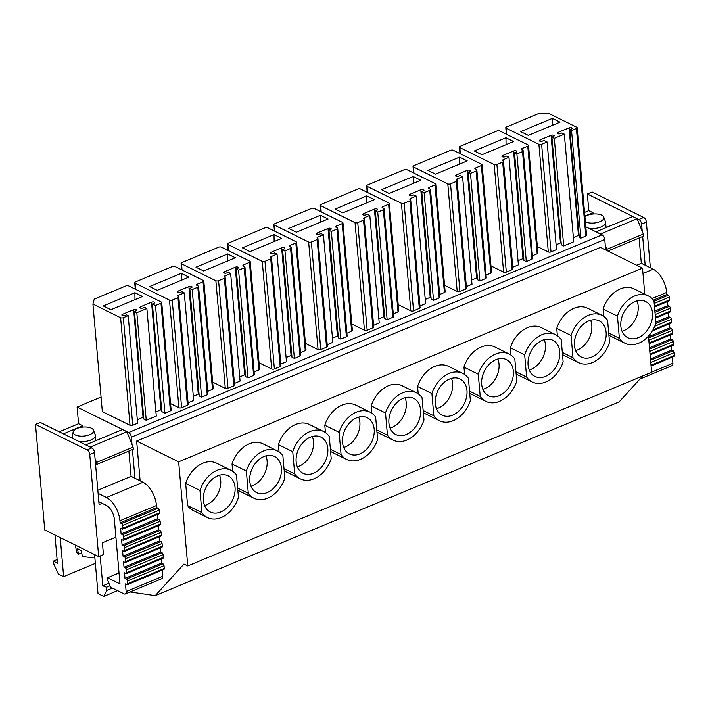 <?xml version="1.0" encoding="UTF-8"?>
<svg xmlns="http://www.w3.org/2000/svg" width="710" height="710" viewBox="0 0 710 710"><rect width="100%" height="100%" fill="white"/><g stroke="black" fill="none" stroke-linecap="round" stroke-linejoin="round"><path stroke-width="1.06" d="M605.674 249.929L604.76 239.483A3.878 2.041 -112.7 0 0 602.071 234.833L585.812 226.801M131.989 444.398L131.35 437.165A3.878 2.041 -112.7 0 0 128.661 432.514L77.106 407.052L101.06 397.041M197.415 285.624L197.282 284.169L203.069 281.755A1.944 0.852 -5 0 0 203.805 281L213.222 388.601A1.944 0.852 175 0 1 212.485 389.355L207.737 391.334M201.604 397.165L192.188 289.565L197.824 287.213A1.944 0.852 -5 0 0 198.56 286.45L207.977 394.05A1.944 0.852 175 0 1 207.231 394.813L201.604 397.165L199.217 395.985L189.801 288.384L191.327 287.745A1.944 0.852 -5 0 0 192.064 286.991A1.944 0.852 -5 0 0 190.91 286.316A1.944 0.852 -5 0 0 188.878 286.591L198.294 394.192A1.944 0.852 175 0 1 199.04 393.97M198.294 394.192L193.324 396.269M178.041 292.502L177.917 291.171A1.944 0.852 -5 0 0 177.243 291.899A1.944 0.852 -5 0 0 178.361 292.564A1.944 0.852 -5 0 0 180.367 292.325L181.893 291.686L184.28 292.866L193.688 400.467L188.061 402.818L178.645 295.218A1.944 0.852 -5 0 0 177.908 295.981A1.944 0.852 -5 0 0 178.316 296.443A1.944 0.852 -5 0 1 178.734 296.913A1.944 0.852 -5 0 1 177.988 297.667L172.21 300.082A1.944 0.852 -5 0 1 169.495 300.126L135.122 283.148A1.944 0.852 -5 0 1 134.714 282.686A1.944 0.852 -5 0 1 135.45 281.923L172.281 266.543A1.944 0.852 -5 0 1 174.997 266.498L203.397 280.53A1.944 0.852 -5 0 1 203.805 281M178.734 296.913L188.141 404.514A1.944 0.852 175 0 1 187.404 405.268L181.618 407.682A1.944 0.852 175 0 1 178.902 407.726L170.569 403.608M164.915 413.14L155.499 305.54L160.984 303.25A1.944 0.852 -5 0 0 161.72 302.487L171.137 410.087A1.944 0.852 175 0 1 170.391 410.85L164.915 413.14L161.809 411.605L152.401 304.004L153.919 303.365A1.944 0.852 -5 0 0 154.665 302.611A1.944 0.852 -5 0 0 153.537 301.945A1.944 0.852 -5 0 0 151.532 302.185L160.948 409.785A1.944 0.852 175 0 1 161.631 409.59M155.916 411.889L160.948 409.785M140.695 308.14L140.58 306.764A1.944 0.852 -5 0 0 139.834 307.528A1.944 0.852 -5 0 0 140.962 308.184A1.944 0.852 -5 0 0 142.967 307.945L144.485 307.306L146.872 308.486L156.289 416.087L146.242 420.284L143.855 419.104L134.438 311.504L135.965 310.865A1.944 0.852 -5 0 0 136.702 310.11A1.944 0.852 -5 0 0 135.619 309.445A1.944 0.852 -5 0 0 133.64 309.666L143.047 417.258A1.944 0.852 175 0 1 143.677 417.089M137.296 419.663L143.047 417.258M122.67 315.622L122.555 314.29A1.944 0.852 -5 0 0 121.88 315.018A1.944 0.852 -5 0 0 122.999 315.684A1.944 0.852 -5 0 0 125.004 315.444L126.531 314.805L128.199 315.63L137.616 423.231L132.743 425.263A1.944 0.852 175 0 1 130.028 425.308L102.338 411.631L92.921 304.031L94.235 299.132L125.892 285.917A1.944 0.852 -5 0 1 128.608 285.873L161.312 302.025A1.944 0.852 -5 0 1 161.72 302.487M573.387 237.557L578.472 235.436L569.065 127.835L557.98 132.459A1.944 0.852 175 0 0 557.306 133.196A1.944 0.852 175 0 0 558.424 133.862A1.944 0.852 175 0 0 560.43 133.613L561.947 132.983L564.335 134.163L554.297 138.352L551.91 137.172L553.427 136.542A1.944 0.852 175 0 0 554.164 135.779A1.944 0.852 175 0 0 553.046 135.113A1.944 0.852 175 0 0 551.04 135.362L540.088 139.932A1.944 0.852 175 0 0 539.343 140.695A1.944 0.852 175 0 0 540.47 141.361A1.944 0.852 175 0 0 542.476 141.112L543.993 140.482L547.099 142.009L556.507 249.609L551.031 251.899A1.944 0.852 175 0 1 548.315 251.943L537.346 246.53M547.099 142.009L541.615 144.299A1.944 0.852 175 0 1 538.899 144.343L506.203 128.19A1.944 0.852 175 0 1 505.795 127.729A1.944 0.852 175 0 1 506.532 126.966L538.18 113.751L549.043 113.564L576.733 127.241A1.944 0.852 175 0 1 577.141 127.711L586.558 235.312A1.944 0.852 175 0 1 585.821 236.066L580.949 238.098L579.28 237.273L569.864 129.673L571.532 130.498L580.949 238.098M578.472 235.436A1.944 0.852 175 0 1 579.103 235.258M564.335 134.163L573.751 241.755L563.704 245.953L561.317 244.773L551.91 137.172M556.09 244.781L560.456 242.962A1.944 0.852 175 0 1 561.14 242.758M258.866 369.99L249.45 262.389A1.944 0.852 -5 0 0 250.195 261.626L259.603 369.227A1.944 0.852 175 0 1 258.866 369.99L254.127 371.969M236.19 269.01L238.578 270.19L244.204 267.839A1.944 0.852 -5 0 0 244.95 267.084L254.358 374.685A1.944 0.852 175 0 1 253.621 375.439L247.994 377.791L245.607 376.611L236.19 269.01L237.708 268.38A1.944 0.852 -5 0 0 238.453 267.617A1.944 0.852 -5 0 0 237.291 266.951A1.944 0.852 -5 0 0 235.258 267.226L224.307 271.797A1.944 0.852 -5 0 0 223.632 272.533A1.944 0.852 -5 0 0 224.75 273.199A1.944 0.852 -5 0 0 226.756 272.951L228.274 272.32L230.661 273.501L225.034 275.853A1.944 0.852 -5 0 0 224.298 276.607A1.944 0.852 -5 0 0 224.706 277.077A1.944 0.852 -5 0 1 225.114 277.539A1.944 0.852 -5 0 1 224.378 278.302L218.591 280.716A1.944 0.852 -5 0 1 215.875 280.761L181.512 263.783A1.944 0.852 -5 0 1 181.094 263.312A1.944 0.852 -5 0 1 181.84 262.558L218.662 247.178A1.944 0.852 -5 0 1 221.378 247.133L249.778 261.165A1.944 0.852 -5 0 1 250.195 261.626M235.258 267.226L244.675 374.827A1.944 0.852 175 0 1 245.429 374.596M244.675 374.827L239.714 376.895M230.661 273.501L240.078 381.092L234.451 383.444L225.034 275.853M225.114 277.539L234.531 385.139A1.944 0.852 175 0 1 233.785 385.903L228.008 388.317A1.944 0.852 175 0 1 225.292 388.361L212.654 382.113M305.256 350.616L295.839 243.015A1.944 0.852 -5 0 0 296.576 242.261L305.992 349.861A1.944 0.852 175 0 1 305.256 350.616L300.507 352.595M282.571 249.645L284.958 250.825L290.594 248.473A1.944 0.852 -5 0 0 291.331 247.71L300.747 355.311A1.944 0.852 175 0 1 300.002 356.074L294.375 358.426L291.988 357.245L282.571 249.645L284.098 249.006A1.944 0.852 -5 0 0 284.834 248.252A1.944 0.852 -5 0 0 283.68 247.577A1.944 0.852 -5 0 0 281.648 247.852L270.688 252.432A1.944 0.852 -5 0 0 270.013 253.159A1.944 0.852 -5 0 0 271.131 253.825A1.944 0.852 -5 0 0 273.137 253.585L274.663 252.946L277.051 254.127L271.415 256.479A1.944 0.852 -5 0 0 270.679 257.242A1.944 0.852 -5 0 0 271.087 257.703A1.944 0.852 -5 0 1 271.504 258.174A1.944 0.852 -5 0 1 270.758 258.928L264.981 261.342A1.944 0.852 -5 0 1 262.265 261.386L227.892 244.409A1.944 0.852 -5 0 1 227.484 243.947A1.944 0.852 -5 0 1 228.221 243.184L265.052 227.803A1.944 0.852 -5 0 1 267.768 227.759L296.168 241.79A1.944 0.852 -5 0 1 296.576 242.261M281.648 247.852L291.064 355.453A1.944 0.852 175 0 1 291.81 355.231M291.064 355.453L286.094 357.529M277.051 254.127L286.458 361.727L280.832 364.079L271.415 256.479M271.504 258.174L280.911 365.765A1.944 0.852 175 0 1 280.175 366.529L274.388 368.943A1.944 0.852 175 0 1 271.673 368.987L259.043 362.748M351.636 331.25L342.22 223.65A1.944 0.852 -5 0 0 342.965 222.887L352.373 330.487A1.944 0.852 175 0 1 351.636 331.25L346.888 333.23M328.961 230.271L331.348 231.451L336.975 229.099A1.944 0.852 -5 0 0 337.72 228.345L347.128 335.945A1.944 0.852 175 0 1 346.391 336.7L340.764 339.052L338.377 337.871L328.961 230.271L330.478 229.641A1.944 0.852 -5 0 0 331.224 228.877A1.944 0.852 -5 0 0 330.061 228.212A1.944 0.852 -5 0 0 328.029 228.487L317.077 233.058A1.944 0.852 -5 0 0 316.394 233.794A1.944 0.852 -5 0 0 317.521 234.46A1.944 0.852 -5 0 0 319.527 234.211L321.044 233.581L323.432 234.761L317.805 237.113A1.944 0.852 -5 0 0 317.068 237.868A1.944 0.852 -5 0 0 317.476 238.338A1.944 0.852 -5 0 1 317.885 238.8A1.944 0.852 -5 0 1 317.148 239.563L311.362 241.977A1.944 0.852 -5 0 1 308.646 242.021L274.273 225.043A1.944 0.852 -5 0 1 273.865 224.573A1.944 0.852 -5 0 1 274.601 223.819L311.433 208.438A1.944 0.852 -5 0 1 314.148 208.394L342.548 222.425A1.944 0.852 -5 0 1 342.965 222.887M328.029 228.487L337.445 336.087A1.944 0.852 175 0 1 338.2 335.857M337.445 336.087L332.484 338.155M323.432 234.761L332.848 342.353L327.221 344.705L317.805 237.113M317.885 238.8L327.301 346.4A1.944 0.852 175 0 1 326.556 347.163L320.778 349.577A1.944 0.852 175 0 1 318.062 349.622L305.424 343.374M398.026 311.876L388.61 204.276A1.944 0.852 -5 0 0 389.346 203.521L398.763 311.122A1.944 0.852 175 0 1 398.026 311.876L393.278 313.855M375.341 210.905L377.729 212.086L383.364 209.734A1.944 0.852 -5 0 0 384.101 208.971L393.517 316.571A1.944 0.852 175 0 1 392.772 317.334L387.145 319.686L384.758 318.506L375.341 210.905L376.868 210.266A1.944 0.852 -5 0 0 377.605 209.512A1.944 0.852 -5 0 0 376.451 208.838A1.944 0.852 -5 0 0 374.418 209.113L363.458 213.692A1.944 0.852 -5 0 0 362.783 214.42A1.944 0.852 -5 0 0 363.902 215.086A1.944 0.852 -5 0 0 365.907 214.846L367.434 214.207L369.821 215.387L364.186 217.739A1.944 0.852 -5 0 0 363.449 218.502A1.944 0.852 -5 0 0 363.857 218.964A1.944 0.852 -5 0 1 364.265 219.434A1.944 0.852 -5 0 1 363.529 220.189L357.751 222.603A1.944 0.852 -5 0 1 355.036 222.647L320.663 205.669A1.944 0.852 -5 0 1 320.254 205.208A1.944 0.852 -5 0 1 320.991 204.445L357.813 189.064A1.944 0.852 -5 0 1 360.538 189.02L388.938 203.051A1.944 0.852 -5 0 1 389.346 203.521M374.418 209.113L383.835 316.713A1.944 0.852 175 0 1 384.58 316.491M383.835 316.713L378.865 318.79M369.821 215.387L379.229 322.988L373.602 325.34L364.186 217.739M364.265 219.434L373.682 327.026A1.944 0.852 175 0 1 372.945 327.789L367.159 330.203A1.944 0.852 175 0 1 364.443 330.248L351.805 324.008M444.407 292.511L434.99 184.911A1.944 0.852 -5 0 0 435.736 184.147L445.143 291.748A1.944 0.852 175 0 1 444.407 292.511L439.659 294.49M421.731 191.531L424.118 192.712L429.745 190.36A1.944 0.852 -5 0 0 430.491 189.605L439.898 297.206A1.944 0.852 175 0 1 439.162 297.96L433.535 300.312L431.147 299.132L421.731 191.531L423.249 190.901A1.944 0.852 -5 0 0 423.994 190.138A1.944 0.852 -5 0 0 422.832 189.472A1.944 0.852 -5 0 0 420.799 189.748L409.847 194.318A1.944 0.852 -5 0 0 409.164 195.055A1.944 0.852 -5 0 0 410.291 195.72A1.944 0.852 -5 0 0 412.297 195.472L413.815 194.842L416.202 196.022L410.575 198.374A1.944 0.852 -5 0 0 409.83 199.128A1.944 0.852 -5 0 0 410.247 199.599A1.944 0.852 -5 0 1 410.655 200.06A1.944 0.852 -5 0 1 409.918 200.823L404.132 203.237A1.944 0.852 -5 0 1 401.416 203.282L367.043 186.304A1.944 0.852 -5 0 1 366.635 185.834A1.944 0.852 -5 0 1 367.372 185.079L404.203 169.699A1.944 0.852 -5 0 1 406.919 169.654L435.319 183.686A1.944 0.852 -5 0 1 435.736 184.147M420.799 189.748L430.216 297.348A1.944 0.852 175 0 1 430.97 297.117M430.216 297.348L425.246 299.416M416.202 196.022L425.618 303.614L419.992 305.966L410.575 198.374M410.655 200.06L420.071 307.661A1.944 0.852 175 0 1 419.326 308.415L413.548 310.838A1.944 0.852 175 0 1 410.833 310.882L398.195 304.634M490.796 273.137L481.38 165.536A1.944 0.852 -5 0 0 482.117 164.782L491.533 272.383A1.944 0.852 175 0 1 490.796 273.137L486.048 275.116M468.112 172.166L470.499 173.346L476.135 170.995A1.944 0.852 -5 0 0 476.872 170.231L486.288 277.832A1.944 0.852 175 0 1 485.542 278.595L479.916 280.947L477.528 279.767L468.112 172.166L469.638 171.527A1.944 0.852 -5 0 0 470.375 170.773A1.944 0.852 -5 0 0 469.221 170.098A1.944 0.852 -5 0 0 467.189 170.373L456.228 174.953A1.944 0.852 -5 0 0 455.554 175.681A1.944 0.852 -5 0 0 456.672 176.346A1.944 0.852 -5 0 0 458.678 176.107L460.204 175.468L462.592 176.648L456.956 179A1.944 0.852 -5 0 0 456.219 179.763A1.944 0.852 -5 0 0 456.628 180.225A1.944 0.852 -5 0 1 457.036 180.695A1.944 0.852 -5 0 1 456.299 181.449L450.522 183.863A1.944 0.852 -5 0 1 447.806 183.908L413.433 166.93A1.944 0.852 -5 0 1 413.025 166.468A1.944 0.852 -5 0 1 413.761 165.705L450.584 150.325A1.944 0.852 -5 0 1 453.308 150.28L481.708 164.312A1.944 0.852 -5 0 1 482.117 164.782M467.189 170.373L476.605 277.974A1.944 0.852 175 0 1 477.351 277.752M476.605 277.974L471.635 280.051M462.592 176.648L471.999 284.248L466.372 286.6L456.956 179M457.036 180.695L466.452 288.287A1.944 0.852 175 0 1 465.716 289.05L459.929 291.464A1.944 0.852 175 0 1 457.213 291.508L444.575 285.269M537.177 253.772L527.761 146.171A1.944 0.852 -5 0 0 528.506 145.408L537.914 253.008A1.944 0.852 175 0 1 537.177 253.772L532.429 255.751M514.501 152.792L516.889 153.972L522.516 151.62A1.944 0.852 -5 0 0 523.252 150.866L532.669 258.467A1.944 0.852 175 0 1 531.932 259.221L526.305 261.573L523.918 260.392L514.501 152.792L516.019 152.162A1.944 0.852 -5 0 0 516.765 151.399A1.944 0.852 -5 0 0 515.602 150.733A1.944 0.852 -5 0 0 513.57 151.008L502.618 155.579A1.944 0.852 -5 0 0 501.934 156.315A1.944 0.852 -5 0 0 503.062 156.981A1.944 0.852 -5 0 0 505.067 156.732L506.585 156.102L508.972 157.283L503.346 159.626A1.944 0.852 -5 0 0 502.6 160.389A1.944 0.852 -5 0 0 503.017 160.859A1.944 0.852 -5 0 1 503.425 161.321A1.944 0.852 -5 0 1 502.689 162.084L496.902 164.498A1.944 0.852 -5 0 1 494.187 164.542L459.814 147.565A1.944 0.852 -5 0 1 459.405 147.094A1.944 0.852 -5 0 1 460.142 146.34L496.973 130.959A1.944 0.852 -5 0 1 499.689 130.915L528.089 144.946A1.944 0.852 -5 0 1 528.506 145.408M513.57 151.008L522.986 258.609A1.944 0.852 175 0 1 523.74 258.378M522.986 258.609L518.016 260.677M508.972 157.283L518.389 264.874L512.753 267.226L503.346 159.626M503.425 161.321L512.842 268.921A1.944 0.852 175 0 1 512.096 269.676L506.319 272.099A1.944 0.852 175 0 1 503.603 272.143L490.965 265.895M134.953 478.265L132.442 449.563M77.106 407.052L78.561 423.71L82.742 425.769L82.857 427.083M140.127 480.83L136.648 441.07L178.654 461.828L187.768 565.95L651.62 372.253L648.452 336.114M178.654 461.828L642.506 268.132L644.786 294.171M187.6 505.591L201.915 512.664A26.385 19.197 116.3 0 0 207.524 517.581L193.2 510.508A26.385 19.197 -63.7 0 1 187.6 505.591L185.656 483.359A26.385 19.197 -63.7 0 1 216.577 463.195L230.892 470.268A26.385 19.197 116.3 0 0 199.971 490.441L185.656 483.359M237.619 488.018L248.305 493.29A26.385 19.197 116.3 0 0 253.905 498.207L239.589 491.134A26.385 19.197 -63.7 0 1 237.797 490.086M232.676 471.316L232.037 463.994A26.385 19.197 -63.7 0 1 262.957 443.821L277.282 450.894A26.385 19.197 116.3 0 0 246.361 471.067L232.037 463.994M284.009 468.644L294.685 473.925A26.385 19.197 116.3 0 0 300.294 478.842L285.97 471.768A26.385 19.197 -63.7 0 1 284.186 470.712M279.065 451.95L278.427 444.62A26.385 19.197 -63.7 0 1 309.347 424.456L323.662 431.529A26.385 19.197 116.3 0 0 292.742 451.702L278.427 444.62M330.39 449.279L341.075 454.551A26.385 19.197 116.3 0 0 346.675 459.468L332.36 452.394A26.385 19.197 -63.7 0 1 330.567 451.347M325.446 432.576L324.807 425.255A26.385 19.197 -63.7 0 1 355.728 405.082L370.052 412.155A26.385 19.197 116.3 0 0 339.131 432.328L324.807 425.255M376.779 429.905L387.456 435.186A26.385 19.197 116.3 0 0 393.065 440.102L378.741 433.029A26.385 19.197 -63.7 0 1 376.957 431.973M371.836 413.211L371.197 405.88A26.385 19.197 -63.7 0 1 402.117 385.716L416.433 392.79A26.385 19.197 116.3 0 0 385.512 412.963L371.197 405.88M423.16 410.54L433.845 415.811A26.385 19.197 116.3 0 0 439.446 420.728L425.121 413.655A26.385 19.197 -63.7 0 1 423.337 412.608M418.217 393.837L417.578 386.515A26.385 19.197 -63.7 0 1 448.498 366.342L462.822 373.416A26.385 19.197 116.3 0 0 431.902 393.589L417.578 386.515M469.55 391.166L480.226 396.446A26.385 19.197 116.3 0 0 485.835 401.363L471.511 394.29A26.385 19.197 -63.7 0 1 469.727 393.233M464.606 374.472L463.967 367.141A26.385 19.197 -63.7 0 1 494.888 346.977L509.203 354.05A26.385 19.197 116.3 0 0 478.283 374.214L463.967 367.141M515.93 371.8L526.616 377.072A26.385 19.197 116.3 0 0 532.216 381.989L517.892 374.915A26.385 19.197 -63.7 0 1 516.108 373.868M510.987 355.098L510.348 347.776A26.385 19.197 -63.7 0 1 541.269 327.603L555.593 334.676A26.385 19.197 116.3 0 0 524.672 354.849L510.348 347.776M562.311 352.426L572.997 357.707A26.385 19.197 116.3 0 0 578.606 362.624L564.281 355.55A26.385 19.197 -63.7 0 1 562.497 354.494M557.377 335.732L556.729 328.402A26.385 19.197 -63.7 0 1 587.649 308.238L601.973 315.311A26.385 19.197 116.3 0 0 571.053 335.475L556.729 328.402M608.701 333.061L619.386 338.333A26.385 19.197 116.3 0 0 624.986 343.249L610.662 336.176A26.385 19.197 -63.7 0 1 608.878 335.129M603.757 316.358L603.118 309.036A26.385 19.197 -63.7 0 1 634.039 288.863L648.363 295.937A26.385 19.197 116.3 0 0 617.443 316.11L603.118 309.036M219.541 475.212A20.173 14.679 -63.7 0 1 206.468 504.899A20.173 14.679 -63.7 0 1 204.551 505.564M265.93 455.838A20.173 14.679 -63.7 0 1 252.849 485.525A20.173 14.679 -63.7 0 1 250.932 486.19M312.311 436.472A20.173 14.679 -63.7 0 1 299.238 466.159A20.173 14.679 -63.7 0 1 297.321 466.825M358.701 417.098A20.173 14.679 -63.7 0 1 345.619 446.785A20.173 14.679 -63.7 0 1 343.702 447.451M405.082 397.733A20.173 14.679 -63.7 0 1 392.009 427.42A20.173 14.679 -63.7 0 1 390.092 428.086M451.471 378.359A20.173 14.679 -63.7 0 1 438.389 408.046A20.173 14.679 -63.7 0 1 436.472 408.711M497.852 358.994A20.173 14.679 -63.7 0 1 484.779 388.681A20.173 14.679 -63.7 0 1 482.862 389.346M544.242 339.62A20.173 14.679 -63.7 0 1 531.16 369.306A20.173 14.679 -63.7 0 1 529.243 369.972M590.622 320.254A20.173 14.679 -63.7 0 1 577.549 349.941A20.173 14.679 -63.7 0 1 575.632 350.607M637.012 300.88A20.173 14.679 -63.7 0 1 623.93 330.567A20.173 14.679 -63.7 0 1 622.013 331.233M187.768 565.95L183.952 564.068L155.241 595.654L619.093 401.949L642.701 375.98M155.241 595.654L130.063 591.954M98.672 556.587L44.73 529.944L35.5 424.42L40.275 422.423L91.838 447.895L87.055 449.892A3.878 2.041 -112.7 0 1 89.744 454.542L98.672 556.587L103.456 554.59L102.418 542.795L115.899 537.159M59.223 431.786L78.561 423.71M584.552 212.414L588.803 210.639L587.339 193.981L592.122 191.984L643.677 217.455L638.902 219.452A3.878 2.041 -112.7 0 1 641.591 224.103L642.222 231.327M136.648 441.07L600.5 247.373L642.506 268.132M641.591 224.103L646.366 222.106L650.36 267.759M642.674 236.501L645.186 265.203M89.744 454.542L94.528 452.545L99.081 504.615L102.151 503.328M184.28 292.866L178.645 295.218M188.878 286.591L177.917 291.171M192.188 289.565L189.801 288.384M198.56 286.45A1.944 0.852 -5 0 0 198.152 285.988L196.954 285.393A1.944 0.852 -5 0 1 196.546 284.932A1.944 0.852 -5 0 1 197.282 284.169M181.263 273.35L149.615 286.565L157.247 290.337L188.904 277.122L181.263 273.35L181.37 280.539M128.199 315.63L123.327 317.663A1.944 0.852 -5 0 1 120.611 317.716L92.921 304.031M122.555 314.29L133.64 309.666M146.872 308.486L136.826 312.684L146.242 420.284M136.826 312.684L134.438 311.504M140.58 306.764L151.532 302.185M155.499 305.54L152.401 304.004M134.882 292.715L103.225 305.93L110.867 309.702L142.524 296.487L134.882 292.715L134.989 299.904M577.141 127.711A1.944 0.852 175 0 1 576.405 128.466L571.532 130.498M569.864 129.673L571.39 129.042A1.944 0.852 175 0 0 572.127 128.279A1.944 0.852 175 0 0 571.044 127.623A1.944 0.852 175 0 0 569.065 127.835M557.98 132.459L558.096 133.799M554.297 138.352L563.704 245.953M552.345 118.384L520.696 131.607L528.329 135.379L559.986 122.164L552.345 118.384L552.451 125.581M244.95 267.084A1.944 0.852 -5 0 0 244.533 266.614L243.344 266.028A1.944 0.852 -5 0 1 242.935 265.558A1.944 0.852 -5 0 1 243.672 264.803L249.45 262.389M227.653 253.976L195.995 267.191L203.637 270.963L235.285 257.748L227.653 253.976L227.759 261.165M224.422 273.137L224.307 271.797M238.578 270.19L247.994 377.791M291.331 247.71A1.944 0.852 -5 0 0 290.923 247.249L289.724 246.654A1.944 0.852 -5 0 1 289.316 246.192A1.944 0.852 -5 0 1 290.053 245.429L295.839 243.015M274.033 234.611L242.385 247.826L250.018 251.597L281.675 238.383L274.033 234.611L274.14 241.799M270.812 253.763L270.688 252.432M284.958 250.825L294.375 358.426M337.72 228.345A1.944 0.852 -5 0 0 337.303 227.874L336.114 227.289A1.944 0.852 -5 0 1 335.706 226.818A1.944 0.852 -5 0 1 336.442 226.064L342.22 223.65M320.423 215.237L288.766 228.451L296.407 232.223L328.055 219.008L320.423 215.237L320.529 222.425M317.192 234.398L317.077 233.058M331.348 231.451L340.764 339.052M384.101 208.971A1.944 0.852 -5 0 0 383.693 208.509L382.495 207.915A1.944 0.852 -5 0 1 382.086 207.453A1.944 0.852 -5 0 1 382.823 206.69L388.61 204.276M366.804 195.871L335.155 209.086L342.788 212.858L374.445 199.643L366.804 195.871L366.91 203.06M363.582 215.023L363.458 213.692M377.729 212.086L387.145 319.686M430.491 189.605A1.944 0.852 -5 0 0 430.074 189.135L428.884 188.549A1.944 0.852 -5 0 1 428.476 188.079A1.944 0.852 -5 0 1 429.213 187.325L434.99 184.911M413.193 176.497L381.536 189.712L389.178 193.484L420.826 180.269L413.193 176.497L413.3 183.686M409.963 195.658L409.847 194.318M424.118 192.712L433.535 300.312M476.872 170.231A1.944 0.852 -5 0 0 476.463 169.77L475.265 169.175A1.944 0.852 -5 0 1 474.857 168.714A1.944 0.852 -5 0 1 475.593 167.951L481.38 165.536M459.574 157.123L427.926 170.347L435.558 174.119L467.216 160.904L459.574 157.123L459.681 164.321M456.353 176.284L456.228 174.953M470.499 173.346L479.916 280.947M523.252 150.866A1.944 0.852 -5 0 0 522.844 150.396L521.655 149.81A1.944 0.852 -5 0 1 521.246 149.34A1.944 0.852 -5 0 1 521.983 148.585L527.761 146.171M505.964 137.758L474.307 150.973L481.948 154.745L513.596 141.53L505.964 137.758L506.07 144.946M502.733 156.919L502.618 155.579M516.889 153.972L526.305 261.573M207.524 517.581A26.385 19.197 116.3 0 0 238.445 497.408L236.501 475.185A26.385 19.197 116.3 0 0 230.892 470.268M201.915 512.664L199.971 490.441M220.783 511.972A20.173 14.679 116.3 0 0 234.628 493.867A20.173 14.679 116.3 0 0 228.141 475.833A20.173 14.679 116.3 0 0 217.633 475.877A20.173 14.679 116.3 0 0 203.788 493.983A20.173 14.679 116.3 0 0 210.275 512.016A20.173 14.679 116.3 0 0 220.783 511.972M253.905 498.207A26.385 19.197 116.3 0 0 284.825 478.043L282.882 455.82A26.385 19.197 116.3 0 0 277.282 450.894M248.305 493.29L246.361 471.067M267.173 492.607A20.173 14.679 116.3 0 0 281.009 474.493A20.173 14.679 116.3 0 0 274.53 456.468A20.173 14.679 116.3 0 0 264.014 456.503A20.173 14.679 116.3 0 0 250.177 474.608A20.173 14.679 116.3 0 0 256.656 492.642A20.173 14.679 116.3 0 0 267.173 492.607M300.294 478.842A26.385 19.197 116.3 0 0 331.215 458.669L329.271 436.446A26.385 19.197 116.3 0 0 323.662 431.529M294.685 473.925L292.742 451.702M313.554 473.233A20.173 14.679 116.3 0 0 327.399 455.128A20.173 14.679 116.3 0 0 320.911 437.094A20.173 14.679 116.3 0 0 310.403 437.138A20.173 14.679 116.3 0 0 296.558 455.243A20.173 14.679 116.3 0 0 303.046 473.277A20.173 14.679 116.3 0 0 313.554 473.233M346.675 459.468A26.385 19.197 116.3 0 0 377.596 439.304L375.652 417.081A26.385 19.197 116.3 0 0 370.052 412.155M341.075 454.551L339.131 432.328M359.943 453.867A20.173 14.679 116.3 0 0 373.779 435.754A20.173 14.679 116.3 0 0 367.301 417.728A20.173 14.679 116.3 0 0 356.784 417.764A20.173 14.679 116.3 0 0 342.948 435.869A20.173 14.679 116.3 0 0 349.427 453.903A20.173 14.679 116.3 0 0 359.943 453.867M393.065 440.102A26.385 19.197 116.3 0 0 423.985 419.93L422.042 397.707A26.385 19.197 116.3 0 0 416.433 392.79M387.456 435.186L385.512 412.963M406.324 434.493A20.173 14.679 116.3 0 0 420.169 416.388A20.173 14.679 116.3 0 0 413.681 398.354A20.173 14.679 116.3 0 0 403.173 398.399A20.173 14.679 116.3 0 0 389.328 416.504A20.173 14.679 116.3 0 0 395.816 434.538A20.173 14.679 116.3 0 0 406.324 434.493M439.446 420.728A26.385 19.197 116.3 0 0 470.366 400.564L468.422 378.332A26.385 19.197 116.3 0 0 462.822 373.416M433.845 415.811L431.902 393.589M452.714 415.128A20.173 14.679 116.3 0 0 466.55 397.014A20.173 14.679 116.3 0 0 460.071 378.989A20.173 14.679 116.3 0 0 449.554 379.025A20.173 14.679 116.3 0 0 435.718 397.13A20.173 14.679 116.3 0 0 442.197 415.164A20.173 14.679 116.3 0 0 452.714 415.128M485.835 401.363A26.385 19.197 116.3 0 0 516.756 381.19L514.812 358.967A26.385 19.197 116.3 0 0 509.203 354.05M480.226 396.446L478.283 374.214M499.094 395.754A20.173 14.679 116.3 0 0 512.931 377.649A20.173 14.679 116.3 0 0 506.452 359.615A20.173 14.679 116.3 0 0 495.935 359.659A20.173 14.679 116.3 0 0 482.099 377.764A20.173 14.679 116.3 0 0 488.586 395.798A20.173 14.679 116.3 0 0 499.094 395.754M532.216 381.989A26.385 19.197 116.3 0 0 563.136 361.825L561.193 339.593A26.385 19.197 116.3 0 0 555.593 334.676M526.616 377.072L524.672 354.849M545.484 376.389A20.173 14.679 116.3 0 0 559.32 358.275A20.173 14.679 116.3 0 0 552.841 340.25A20.173 14.679 116.3 0 0 542.325 340.285A20.173 14.679 116.3 0 0 528.489 358.39A20.173 14.679 116.3 0 0 534.967 376.424A20.173 14.679 116.3 0 0 545.484 376.389M578.606 362.624A26.385 19.197 116.3 0 0 609.526 342.451L607.574 320.228A26.385 19.197 116.3 0 0 601.973 315.311M572.997 357.707L571.053 335.475M591.865 357.015A20.173 14.679 116.3 0 0 605.701 338.91A20.173 14.679 116.3 0 0 599.222 320.876A20.173 14.679 116.3 0 0 588.705 320.92A20.173 14.679 116.3 0 0 574.869 339.025A20.173 14.679 116.3 0 0 581.357 357.05A20.173 14.679 116.3 0 0 591.865 357.015M624.986 343.249A26.385 19.197 116.3 0 0 655.907 323.086L653.963 300.854A26.385 19.197 116.3 0 0 648.363 295.937M619.386 338.333L617.443 316.11M638.254 337.649A20.173 14.679 116.3 0 0 652.091 319.536A20.173 14.679 116.3 0 0 645.612 301.51A20.173 14.679 116.3 0 0 635.095 301.546A20.173 14.679 116.3 0 0 621.259 319.651A20.173 14.679 116.3 0 0 627.738 337.685A20.173 14.679 116.3 0 0 638.254 337.649M63.403 433.845L82.742 425.769M94.528 452.545A3.878 2.041 -112.7 0 0 91.838 447.895M35.5 424.42L87.055 449.892M588.803 210.639L592.974 212.707L593.09 214.012M584.871 216.088L592.974 212.707M587.339 193.981L638.902 219.452M646.366 222.106A3.878 2.041 -112.7 0 0 643.677 217.455M119.031 572.961L107.574 577.745L107.822 580.523L110.511 587.161L124.064 593.853A3.878 2.041 -112.7 0 0 125.253 593.968A3.878 2.041 -112.7 0 0 126.14 591.563L125.475 583.931L126.904 584.641A1.553 0.817 -112.7 0 0 127.383 584.676A1.553 0.817 -112.7 0 0 127.738 583.718L127.498 580.94A1.553 0.817 -112.7 0 0 126.424 579.085L124.987 578.375L124.507 572.819L125.936 573.529A1.553 0.817 -112.7 0 0 126.415 573.573A1.553 0.817 -112.7 0 0 126.77 572.615L126.522 569.837A1.553 0.817 -112.7 0 0 125.448 567.973L124.019 567.272L123.531 561.716L124.96 562.427A1.553 0.817 -112.7 0 0 125.439 562.462A1.553 0.817 -112.7 0 0 125.794 561.503L125.555 558.726A1.553 0.817 -112.7 0 0 124.481 556.871L123.043 556.161L122.564 550.605L123.993 551.315A1.553 0.817 -112.7 0 0 124.472 551.359A1.553 0.817 -112.7 0 0 124.827 550.401L124.578 547.623A1.553 0.817 -112.7 0 0 123.504 545.759L122.076 545.058L121.587 539.502L123.016 540.212A1.553 0.817 -112.7 0 0 123.496 540.248A1.553 0.817 -112.7 0 0 123.851 539.289L123.611 536.511A1.553 0.817 -112.7 0 0 122.537 534.657L121.099 533.947L120.62 528.391L122.049 529.101A1.553 0.817 -112.7 0 0 122.528 529.145A1.553 0.817 -112.7 0 0 122.883 528.187L122.635 525.409A1.553 0.817 -112.7 0 0 121.561 523.545L120.132 522.844L156.653 507.588L158.09 508.298L121.561 523.545M122.528 529.145L159.049 513.889A1.553 0.817 -112.7 0 0 159.404 512.931L159.164 510.153A1.553 0.817 -112.7 0 0 158.09 508.298M127.383 584.676L163.904 569.429A1.553 0.817 -112.7 0 0 164.267 568.47L164.019 565.692A1.553 0.817 -112.7 0 0 162.945 563.829L161.516 563.128L124.987 578.375M126.415 573.573L162.936 558.317A1.553 0.817 -112.7 0 0 163.291 557.359L163.052 554.581A1.553 0.817 -112.7 0 0 161.978 552.726L160.54 552.016L124.019 567.272M124.472 551.359L160.993 536.103A1.553 0.817 -112.7 0 0 161.347 535.145L161.108 532.367A1.553 0.817 -112.7 0 0 160.034 530.512L158.596 529.802L122.076 545.058M123.496 540.248L160.025 525.001A1.553 0.817 -112.7 0 0 160.38 524.042L160.132 521.264A1.553 0.817 -112.7 0 0 159.058 519.4L157.629 518.699L121.099 533.947M125.439 562.462L161.96 547.215A1.553 0.817 -112.7 0 0 162.324 546.256L162.075 543.478A1.553 0.817 -112.7 0 0 161.001 541.615L159.572 540.913L123.043 556.161M60.217 537.585L63.634 576.626L58.38 574.035L53.871 564.21L53.587 561.042L57.448 563.412L54.963 534.994M53.587 561.042L57.119 559.569M63.634 576.626L95.362 563.376M100.19 555.957L102.799 585.812L106.58 587.214L106.855 590.392L103.731 596.435L98.007 593.604L94.59 554.572M103.731 596.435L117.576 590.658M106.855 590.392L112.375 588.084M106.58 587.214L109.961 585.803M102.799 585.812L108.932 583.256M107.574 577.745L119.99 583.877L114.346 519.321A11.635 6.133 -112.7 0 0 106.269 505.369L98.823 501.686M125.253 593.968L161.773 578.712A3.878 2.041 -112.7 0 0 162.67 576.316L126.14 591.563M162.129 570.174L162.67 576.316M161.161 559.063L161.516 563.128M160.185 547.96L160.54 552.016M159.218 536.849L159.572 540.913M158.241 525.746L158.596 529.802M157.274 514.635L157.629 518.699M120.132 522.844L119.946 520.758L156.475 505.502L156.653 507.588M156.475 505.502A19.401 10.215 -112.7 0 0 143.021 482.259L106.5 497.506A19.401 10.215 -112.7 0 1 119.946 520.758M97.82 490.246L131.084 476.357L143.021 482.259M98.095 493.361L106.5 497.506M128.874 451.054L131.084 476.357M96.755 464.464L133.276 449.217L133.098 447.131L96.569 462.387L96.755 464.464L95.468 463.373M85.91 444.975L90.347 447.025L126.877 431.769L133.098 447.131M95.06 458.651L96.569 462.387M85.901 444.824L122.422 429.577L126.877 431.769M654.505 307.004L669.281 300.827A1.553 0.817 -112.7 0 0 669.645 299.868L669.397 297.091A1.553 0.817 -112.7 0 0 668.323 295.227L666.894 294.517L653.44 300.135M651.07 365.996L674.145 356.358A1.553 0.817 -112.7 0 0 674.5 355.399L674.26 352.621A1.553 0.817 -112.7 0 0 673.178 350.767L671.749 350.057L650.458 358.949M650.103 354.885L673.169 345.255A1.553 0.817 -112.7 0 0 673.533 344.297L673.284 341.519A1.553 0.817 -112.7 0 0 672.21 339.655L670.781 338.945L649.481 347.838M652.321 330.94L671.225 323.041A1.553 0.817 -112.7 0 0 671.589 322.083L671.341 319.305A1.553 0.817 -112.7 0 0 670.267 317.441L668.838 316.731L655.827 322.162M655.472 318.107L670.258 311.93A1.553 0.817 -112.7 0 0 670.613 310.971L670.373 308.193A1.553 0.817 -112.7 0 0 669.29 306.338L667.861 305.628L654.86 311.06M649.126 343.782L672.201 334.144A1.553 0.817 -112.7 0 0 672.556 333.185L672.317 330.407A1.553 0.817 -112.7 0 0 671.234 328.552L669.805 327.842L648.514 336.735M639.905 379.051L672.006 365.65A3.878 2.041 -112.7 0 0 672.903 363.245L651.611 372.138M672.361 357.103L672.903 363.245M671.394 346.001L671.749 350.057M670.417 334.889L670.781 338.945M669.45 323.787L669.805 327.842M668.483 312.675L668.838 316.731M667.506 301.572L667.861 305.628M652.037 298.564L666.708 292.44L666.894 294.517M666.708 292.44A19.401 10.215 -112.7 0 0 653.253 269.188L642.976 273.483M636.657 265.238L641.316 263.295L653.253 269.188M639.106 237.992L641.316 263.295M607.884 251.02L643.517 236.146L643.331 234.069L606.81 249.316L606.917 250.541M596.151 231.904L600.589 233.954L637.11 218.707L643.331 234.069M605.293 245.589L606.81 249.316M596.134 231.762L632.663 216.506L637.11 218.707M93.489 430.136A10.277 4.526 175 0 1 85.049 435.931A10.277 4.526 175 0 1 73.157 431.911A10.277 4.526 175 0 1 81.686 427.216A10.277 4.526 175 0 1 93.489 430.136L95.246 434.804A11.635 5.121 175 0 1 95.388 435.425A11.635 5.121 175 0 1 85.697 441.371A11.635 5.121 175 0 1 78.712 441.416M72.456 438.318A11.635 5.121 175 0 1 72.198 437.449A11.635 5.121 175 0 1 72.234 436.819L73.157 431.911M81.721 552.85L78.464 554.208A17.262 7.597 175 0 1 76.538 551.413L75.349 545.067M94.812 557.11A17.262 7.597 175 0 1 82.28 556.099L81.304 550.392A17.839 7.845 -5 0 1 77.488 548.502L78.464 554.208M588.945 228.345A11.635 5.121 -5 0 0 604.689 224.644A11.635 5.121 -5 0 0 605.621 222.354A11.635 5.121 -5 0 0 605.479 221.742L603.722 217.065A10.277 4.526 -5 0 0 595.646 213.923A10.277 4.526 -5 0 0 584.933 216.701M585.377 221.795A10.277 4.526 -5 0 0 594.794 222.931A10.277 4.526 -5 0 0 603.021 219.638A10.277 4.526 -5 0 0 603.722 217.065M602.071 234.833L128.661 432.514M604.76 239.483L131.35 437.165M135.663 289.361L135.122 283.148M169.495 300.126L178.902 407.726M181.618 407.682L172.21 300.082M177.988 297.667L187.404 405.268M197.824 287.213L207.231 394.813M203.069 281.755L212.485 389.355M120.611 317.716L130.028 425.308M132.743 425.263L123.327 317.663M160.984 303.25L170.391 410.85M506.203 128.19L506.745 134.394M576.405 128.466L585.821 236.066M551.04 135.362L560.456 242.962M540.088 139.932L540.203 141.317M541.615 144.299L551.031 251.899M538.899 144.343L548.315 251.943M182.053 269.986L181.512 263.783M215.875 280.761L225.292 388.361M228.008 388.317L218.591 280.716M224.378 278.302L233.785 385.903M244.204 267.839L253.621 375.439M243.796 266.25L243.672 264.803M228.434 250.621L227.892 244.409M262.265 261.386L271.673 368.987M274.388 368.943L264.981 261.342M270.758 258.928L280.175 366.529M290.594 248.473L300.002 356.074M290.186 246.885L290.053 245.429M274.823 231.247L274.273 225.043M308.646 242.021L318.062 349.622M320.778 349.577L311.362 241.977M317.148 239.563L326.556 347.163M336.975 229.099L346.391 336.7M336.567 227.511L336.442 226.064M321.204 211.873L320.663 205.669M355.036 222.647L364.443 330.248M367.159 330.203L357.751 222.603M363.529 220.189L372.945 327.789M383.364 209.734L392.772 317.334M382.956 208.145L382.823 206.69M367.594 192.508L367.043 186.304M401.416 203.282L410.833 310.882M413.548 310.838L404.132 203.237M409.918 200.823L419.326 308.415M429.745 190.36L439.162 297.96M429.337 188.771L429.213 187.325M413.974 173.133L413.433 166.93M447.806 183.908L457.213 291.508M459.929 291.464L450.522 183.863M456.299 181.449L465.716 289.05M476.135 170.995L485.542 278.595M475.727 169.406L475.593 167.951M460.364 153.768L459.814 147.565M494.187 164.542L503.603 272.143M506.319 272.099L496.902 164.498M502.689 162.084L512.096 269.676M522.516 151.62L531.932 259.221M522.107 150.032L521.983 148.585M159.404 512.931L122.883 528.187M122.635 525.409L159.164 510.153M164.267 568.47L127.738 583.718M127.498 580.94L164.019 565.692M162.945 563.829L126.424 579.085M163.291 557.359L126.77 572.615M126.522 569.837L163.052 554.581M161.978 552.726L125.448 567.973M161.347 535.145L124.827 550.401M124.578 547.623L161.108 532.367M160.034 530.512L123.504 545.759M160.38 524.042L123.851 539.289M123.611 536.511L160.132 521.264M159.058 519.4L122.537 534.657M162.324 546.256L125.794 561.503M125.555 558.726L162.075 543.478M161.001 541.615L124.481 556.871M669.645 299.868L654.434 306.214M654.185 303.436L669.397 297.091M668.323 295.227L653.99 301.209M674.5 355.399L650.999 365.215M650.759 362.437L674.26 352.621M673.178 350.767L650.564 360.21M673.533 344.297L650.032 354.104M649.783 351.326L673.284 341.519M672.21 339.655L649.597 349.098M671.589 322.083L652.952 329.857M654.735 326.236L671.341 319.305M670.267 317.441L655.774 323.494M670.613 310.971L655.401 317.326M655.161 314.548L670.373 308.193M669.29 306.338L654.966 312.32M672.556 333.185L649.055 343.001M648.816 340.223L672.317 330.407M671.234 328.552L648.62 337.995M135.282 289.165L134.714 282.686M505.795 127.729L506.354 134.208M181.662 269.791L181.094 263.312M228.052 250.426L227.484 243.947M274.433 231.052L273.865 224.573M320.822 211.686L320.254 205.208M367.203 192.312L366.635 185.834M413.593 172.947L413.025 166.468M459.973 153.573L459.405 147.094M72.198 437.449L72.269 438.23M95.388 435.425L95.85 440.67M606.083 227.608L605.621 222.354"/></g></svg>
